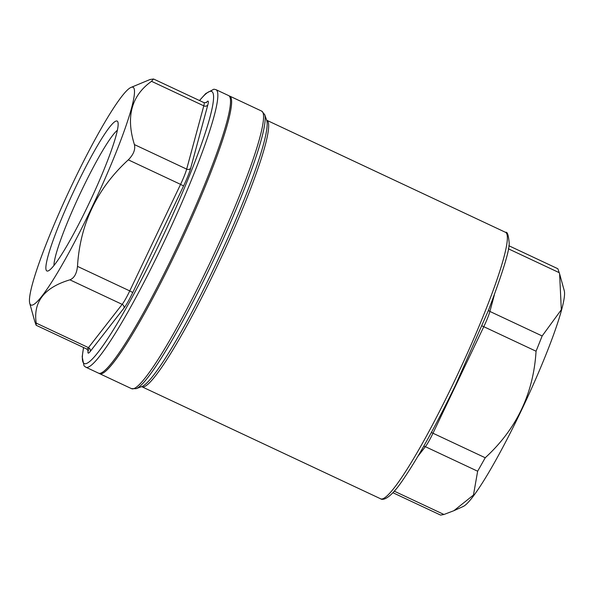 <?xml version="1.0" encoding="UTF-8"?>
<svg xmlns="http://www.w3.org/2000/svg" width="594" height="594" viewBox="0 0 594 594"><rect width="100%" height="100%" fill="white"/><g stroke="black" fill="none" stroke-linecap="round" stroke-linejoin="round"><path stroke-width="0.89" d="M392.879 492.708L440.585 515.095L443.956 514.486L453.89 510.692L473.463 495.047L477.65 471.22L485.239 457.759C516.565 429.002 533.501 393.488 536.055 351.225L542.159 335.966L561.323 309.726L559.6 273.819L557.84 268.726L508.806 245.708M130.94 87.452L150.044 79.514L153.527 78.987L151.529 81.311C131.437 95.656 125.728 116.743 134.407 144.587C135.536 149.525 133.502 154.611 128.304 159.845C96.978 188.602 80.041 224.116 77.487 266.379C76.715 273.663 74.183 278.148 69.899 279.833C44.283 287.503 33.049 301.93 36.204 323.099L36.16 325.274L34.719 321.302L29.7 303.148A120.203 13.818 -64.9 0 0 89.657 212.11A120.203 13.818 -64.9 0 0 133.657 87.741A120.203 13.818 -64.9 0 0 130.94 87.452A120.203 13.818 -64.9 0 0 69.476 190.214A120.203 13.818 -64.9 0 0 29.7 303.148M88.172 350.594A21.458 2.465 -64.9 0 0 90.206 351.47L123.894 308.204A21.458 2.465 -64.9 0 0 132.752 292.5L183.568 185.967A21.458 2.465 -64.9 0 0 190.689 168.169L207.818 104.893A3.067 2.554 15.1 0 1 203.794 105.843A18.392 2.116 115.1 0 0 204.017 102.651L153.527 78.987M229.217 95.968A153.274 17.62 115.1 0 1 229.804 96.146A153.274 17.62 115.1 0 1 180.628 242.382A153.274 17.62 115.1 0 1 99.562 373.648A153.274 17.62 115.1 0 1 99.05 373.307M216.023 89.679L228.705 95.627A153.274 17.62 115.1 0 1 179.529 241.862A153.274 17.62 115.1 0 1 98.456 373.129L85.774 367.174A153.274 17.62 -64.9 0 0 166.847 235.915A153.274 17.62 -64.9 0 0 216.023 89.679L213.899 89.189L205.739 93.555L199.465 100.52M559.6 273.819L564.3 290.852A120.203 13.818 115.1 0 1 524.524 403.786A120.203 13.818 115.1 0 1 463.06 506.548L453.89 510.692M53.972 265.414A76.633 8.806 115.1 0 1 81.296 191.179A76.633 8.806 115.1 0 1 117.426 130.235M75.29 187.994A82.766 9.511 -64.9 0 0 48.047 270.968A82.766 9.511 -64.9 0 0 90.592 200.119A82.766 9.511 -64.9 0 0 117.909 122.126A82.766 9.511 -64.9 0 0 75.29 187.994M505.62 232.373A147.141 16.914 115.1 0 1 458.412 372.757A147.141 16.914 115.1 0 1 380.583 498.774L141.899 386.746A147.141 16.914 -64.9 0 0 216.32 267.924A147.141 16.914 -64.9 0 0 266.936 120.344L505.62 232.373C507.269 231.541 508.442 234.905 509.132 242.456C509.964 248.99 503.088 271.569 488.52 310.187L455.531 385.135C436.1 425.252 418.874 456.378 403.853 478.519C387.867 502.769 381.229 499.517 380.583 498.774M488.506 310.224A3.067 2.554 -164.9 0 0 489.894 311.442L494.379 294.869M482.128 325.95L483.791 326.693A18.392 2.116 -64.9 0 0 489.894 311.442L542.159 335.966M431.363 432.514L432.981 433.234L483.791 326.693L536.055 351.225M423.648 446.398A3.067 2.718 -142.1 0 1 425.386 446.688A18.392 2.116 -64.9 0 0 432.981 433.234L485.239 457.759M417.938 456.259L425.386 446.688L477.65 471.22M508.33 248.782L559.281 272.698M443.956 514.486L394.26 491.156M90.206 351.47A3.067 2.718 37.9 0 0 88.469 347.631A18.392 2.116 115.1 0 1 86.754 349.027L36.16 325.274M123.894 308.204A3.067 2.718 37.9 0 0 122.156 304.366L88.469 347.631L36.204 323.099M132.752 292.5L129.752 290.912A18.392 2.116 115.1 0 1 122.156 304.366L69.899 279.833M183.568 185.967L180.569 184.37L129.752 290.912L77.487 266.379M190.689 168.169A3.067 2.554 15.1 0 1 186.672 169.119A18.392 2.116 115.1 0 1 180.569 184.37L128.304 159.845M151.529 81.311L203.794 105.843L186.672 169.119L134.407 144.587M207.818 104.893A21.458 2.465 -64.9 0 0 206.125 102.732M199.569 100.564A150.208 17.263 115.1 0 1 163.773 234.467A150.208 17.263 115.1 0 1 83.635 347.564M264.709 114.649L266.728 120.352A148.04 17.018 115.1 0 1 214.449 267.1A148.04 17.018 115.1 0 1 141.773 386.583L136.093 388.676A152.376 17.516 -64.9 0 0 210.9 265.689A152.376 17.516 -64.9 0 0 264.709 114.649L261.746 111.137A153.274 17.62 115.1 0 1 212.57 257.373A153.274 17.62 115.1 0 1 131.497 388.639L136.093 388.676M88.669 348.878L88.246 350.995L86.754 349.027M204.017 102.651L206.482 102.547M141.513 386.657L141.899 386.746M99.562 373.648L131.497 388.639M229.804 96.146L261.746 111.137M85.774 367.174L84.044 365.852L82.187 356.786L83.539 347.512"/></g></svg>
